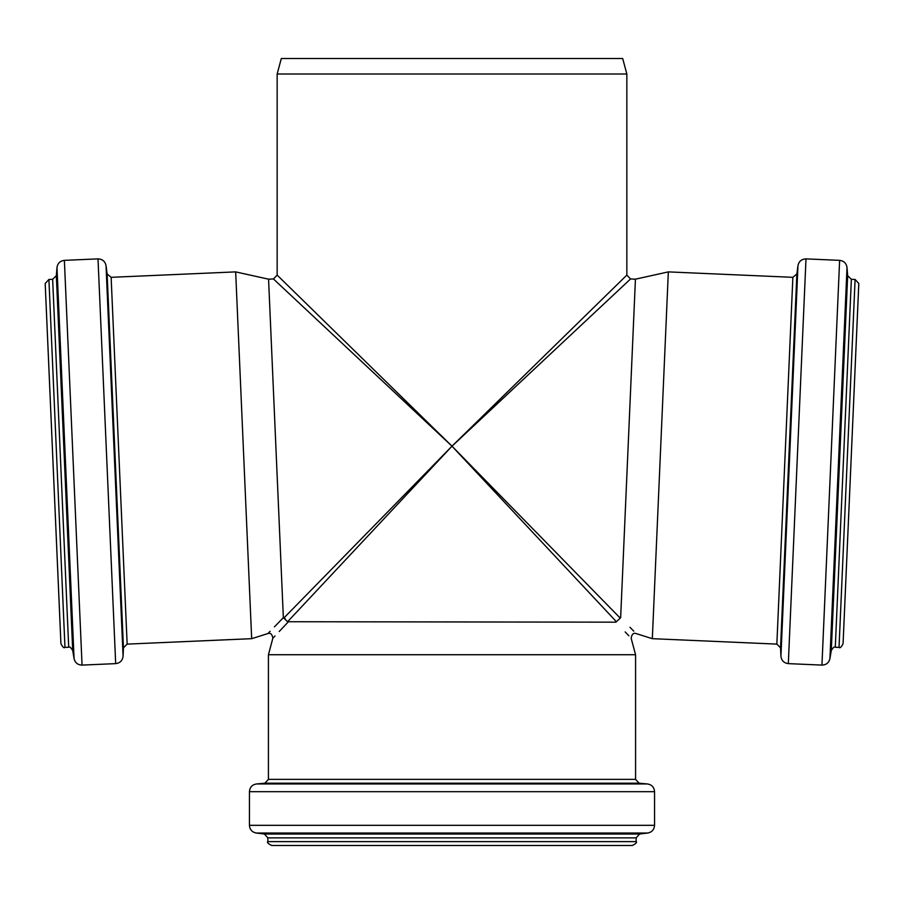 <?xml version="1.0" encoding="UTF-8"?>
<svg xmlns="http://www.w3.org/2000/svg" width="904" height="904" viewBox="0 0 904 904"><rect width="100%" height="100%" fill="white"/><g stroke="black" fill="none" stroke-linecap="round" stroke-linejoin="round"><path stroke-width="1.36" d="M620.212 618.087L452 446.18L616.404 621.726L620.652 617.692C640.913 638.529 640.913 638.529 620.652 617.692L620.212 618.087M629.975 627.286L633.749 631.161M615.986 622.167L616.404 621.726L615.986 622.167C635.93 643.309 635.93 643.309 615.986 622.167L287.596 621.726L452 446.18L630.551 278.963L635.433 279.178L668.338 271.889L652.326 638.676L776.852 644.111L792.864 277.325L796.876 273.957L797.972 265.618L780.92 656.225C781.485 660.598 783.949 663.061 788.322 663.626L821.951 665.095L839.624 260.352C843.873 260.872 846.336 263.256 847.014 267.482L829.928 658.632C828.9 662.79 826.233 664.948 821.951 665.095M628.868 635.828L625.161 631.896M626.845 275.098L452 446.18L277.155 275.098L277.155 74.004L626.845 74.004L626.845 275.098M274.409 626.879L283.347 617.692C263.087 638.529 263.087 638.529 283.347 617.692L268.567 279.178L273.449 278.963L452 446.18L283.788 618.087L287.596 621.726M285.133 618.472L283.845 618.087M275.008 635.953L272.85 638.247C272.172 634.224 270.533 632.664 267.934 633.546L270.126 631.286M288.014 622.167C268.07 643.309 268.07 643.309 288.014 622.167L279.223 631.489M635.433 279.178L620.652 617.692M272.838 638.247L268.431 654.722L635.568 654.722L631.15 638.247C631.828 634.224 633.467 632.653 636.066 633.546L652.326 638.676M858.789 283.89L843.093 643.32M858.8 283.506L843.07 643.704C841.274 647.196 839.929 648.439 839.036 647.411L855.094 279.46L858.8 283.506M847.014 267.482L847.658 275.72L851.353 279.291L855.094 279.46M797.972 265.618C798.91 261.301 801.588 259.064 805.995 258.883L839.624 260.352M668.338 271.889L792.864 277.325M45.211 283.89L60.907 643.32M98.005 258.883L64.376 260.352C60.127 260.872 57.664 263.256 56.986 267.482L56.342 275.72L52.647 279.291L48.906 279.46L45.2 283.506L60.93 643.704C62.726 647.196 64.071 648.439 64.964 647.411L68.704 647.241C69.371 646.292 70.704 647.366 72.704 650.484L74.071 658.632C75.1 662.79 77.767 664.948 82.049 665.095L115.678 663.626C120.051 663.061 122.515 660.598 123.08 656.225L106.028 265.618C105.09 261.301 102.412 259.064 98.005 258.883L115.678 663.626M268.567 279.178L235.661 271.889L111.135 277.325L107.124 273.957L106.028 265.618M235.661 271.889L251.674 638.676L127.148 644.111L111.135 277.325M277.155 74.004L281.313 58.5L622.686 58.5L626.845 74.004M636.156 841.624L267.844 841.624C266.703 842.313 267.991 843.613 271.731 845.5L632.269 845.5C636.009 843.613 637.297 842.313 636.156 841.624L636.156 837.884L639.557 834.03L647.761 833.025C651.953 832.166 654.225 829.601 654.564 825.329L654.564 791.678C654.191 787.282 651.841 784.706 647.49 783.949L256.51 783.949C252.159 784.706 249.809 787.282 249.436 791.678L654.564 791.678M851.353 279.291L835.296 647.241L839.036 647.411M847.658 275.72L831.296 650.484L829.928 658.632M805.995 258.883L788.322 663.626M796.876 273.957L780.547 647.818L780.92 656.225M48.906 279.46L64.964 647.411M52.647 279.291L68.704 647.241M56.342 275.72L72.704 650.484M56.986 267.482L74.071 658.632M64.376 260.352L82.049 665.095M107.124 273.957L123.452 647.818L123.08 656.225M267.844 841.624L267.844 837.884L636.156 837.884M267.844 837.884L264.443 834.03L639.557 834.03M264.443 834.03L256.239 833.025L647.761 833.025M256.239 833.025C252.046 832.166 249.775 829.601 249.436 825.329L654.564 825.329M256.51 783.949L264.895 783.214L639.105 783.214L647.49 783.949M264.895 783.214L268.431 779.361L635.568 779.361L635.568 654.722M630.551 278.974L626.834 275.098M273.449 278.974L277.166 275.098M835.296 647.241C834.561 646.326 833.228 647.411 831.296 650.484M780.547 647.818L776.852 644.111M123.452 647.818L127.148 644.111M267.934 633.546L251.674 638.676M249.436 825.329L249.436 791.678M639.105 783.214L635.568 779.361M268.431 779.361L268.431 654.722"/></g></svg>
